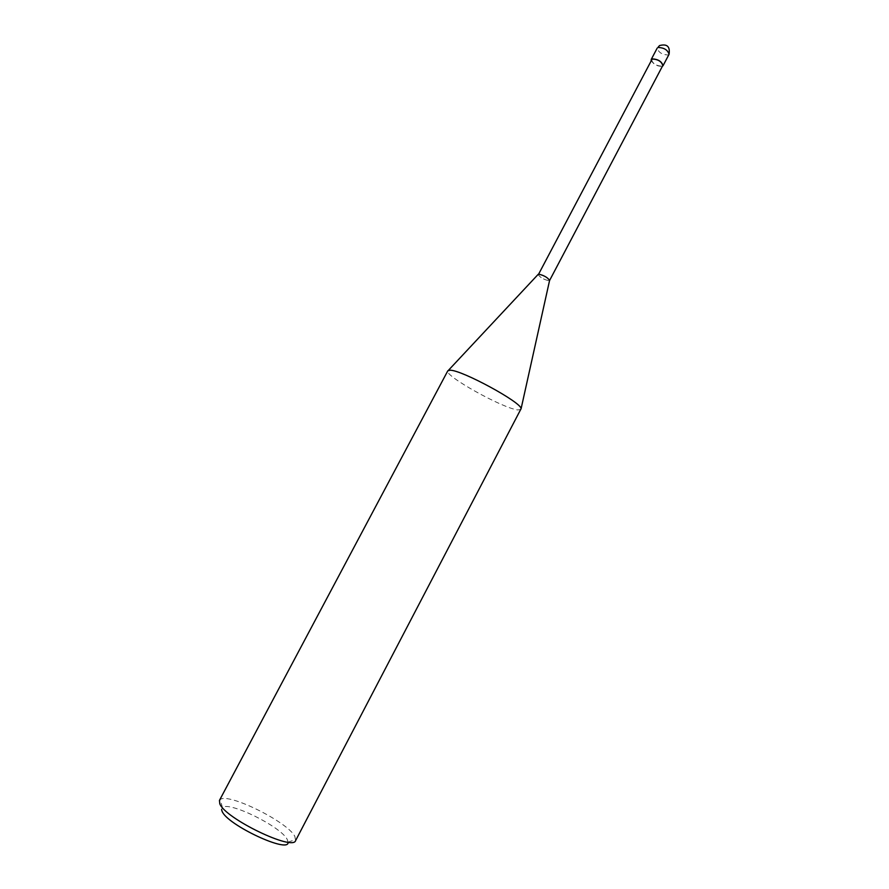 <?xml version="1.0" encoding="UTF-8"?>
<svg xmlns="http://www.w3.org/2000/svg" width="889" height="889" viewBox="0 0 889 889"><rect width="100%" height="100%" fill="white"/><g stroke="black" fill="none" stroke-linecap="round" stroke-linejoin="round"><path stroke-width="0.67" stroke-dasharray="4.45 3.33" d="M219.461 800.389L220.216 799.555C227.851 792.355 287.169 821.647 294.804 836.26L295.626 840.55M288.069 842.161L287.18 839.338C280.768 826.537 228.951 801 222.428 807.512L221.561 809.568M521.076 409.429L517.865 409.94C503.063 408.529 443.611 375.414 447.812 370.802M538.078 274.468C540.079 277.457 543.735 279.557 549.046 280.757L549.569 280.524L549.046 280.757C543.735 279.557 540.079 277.457 538.078 274.468M651.493 59.619C652.715 63.719 656.238 65.897 662.061 66.153L662.761 65.564M651.104 60.363C653.648 64.475 657.382 66.464 662.305 66.331L662.372 66.297M669.039 54.329L668.284 54.974C662.149 54.762 658.46 52.473 657.215 48.095M288.08 842.127L295.893 839.449M222.428 807.512L220.216 799.555"/><path stroke-width="1.33" d="M295.626 840.55C293.226 851.351 225.106 818.48 219.794 803.812L219.461 800.389L447.812 370.802L450.19 370.213C461.913 370.068 521.254 402.284 521.11 408.662L295.626 840.55M221.561 809.568L222.094 811.29C227.184 825.003 289.703 854.107 288.069 842.161M549.591 280.491L549.624 280.257C547.135 277.19 543.457 275.157 538.612 274.168L652.17 59.041C657.993 59.263 661.527 61.441 662.761 65.564L549.591 280.491C547.68 277.501 544.024 275.401 538.612 274.168L538.089 274.423M662.372 66.297L663.05 65.708C661.749 61.385 658.038 59.096 651.926 58.863L651.104 60.363M657.938 47.473C664.072 47.662 667.772 49.94 669.039 54.329C670.273 46.506 667.083 43.583 659.471 45.595L657.938 47.473M538.267 274.268L448.423 370.335M549.624 280.257L521.11 408.662M663.05 65.708L669.039 54.329M651.215 59.463L657.215 48.095"/></g></svg>
